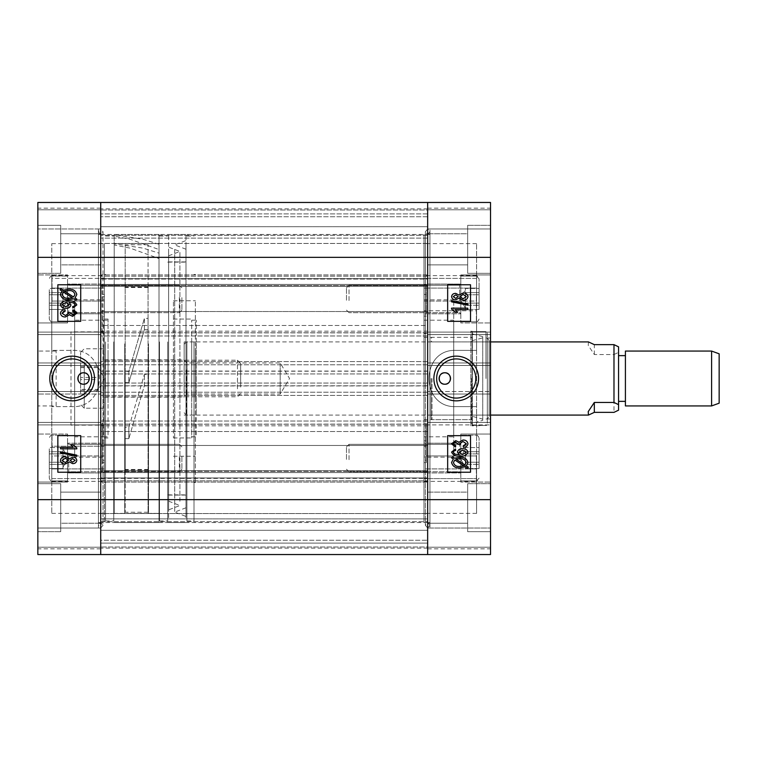 <?xml version="1.0" encoding="UTF-8"?>
<svg xmlns="http://www.w3.org/2000/svg" width="757" height="757" viewBox="0 0 757 757"><rect width="100%" height="100%" fill="white"/><g stroke="black" fill="none" stroke-linecap="round" stroke-linejoin="round"><path stroke-width="0.57" stroke-dasharray="3.79 2.84" d="M456.234 358.913A19.587 19.587 0 0 0 436.647 378.5A19.587 19.587 0 0 0 456.234 398.087A19.587 19.587 0 0 0 475.812 378.5A19.587 19.587 0 0 0 456.234 358.913M467.665 483.666L490.527 483.666L490.527 531.679L490.527 483.666L490.527 531.679L490.527 483.666L467.665 483.666L467.665 531.679L490.527 531.679L467.665 531.679L467.665 483.666M467.665 225.321L490.527 225.321L490.527 273.334L490.527 225.321L490.527 273.334L490.527 225.321L467.665 225.321L467.665 273.334L490.527 273.334L467.665 273.334L467.665 225.321M427.658 492.126L467.665 492.126L467.665 523.219L467.665 492.126L467.665 523.219L467.665 492.126L427.658 492.126L427.658 523.219L467.665 523.219L427.658 523.219L427.658 492.126M427.658 233.781L467.665 233.781L467.665 264.874L467.665 233.781L467.665 264.874L467.665 233.781L427.658 233.781L427.658 264.874L467.665 264.874L427.658 264.874L427.658 233.781M460.805 434.054L490.527 434.054L490.527 482.067L490.527 434.054L490.527 482.067L490.527 434.054L460.805 434.054L460.805 482.067L490.527 482.067L460.805 482.067L460.805 434.054M427.658 443.205L460.805 443.205L460.805 472.926L460.805 443.205L460.805 472.926L460.805 443.205L460.805 472.926L460.805 443.205L460.805 472.926L460.805 443.205L427.658 443.205L427.658 472.926L460.805 472.926L427.658 472.926L427.658 443.205M460.805 274.933L490.527 274.933L490.527 322.946L490.527 274.933L490.527 322.946L490.527 274.933L460.805 274.933L460.805 322.946L490.527 322.946L460.805 322.946L460.805 274.933M427.658 284.074L460.805 284.074L460.805 313.795L460.805 284.074L460.805 313.795L460.805 284.074L460.805 313.795L460.805 284.074L460.805 313.795L460.805 284.074L427.658 284.074L427.658 313.795L460.805 313.795L427.658 313.795L427.658 284.074M476.579 481.376L476.579 455.932L476.579 481.376L423.996 481.376L423.996 460.294L426.286 460.294L426.286 423.56L423.996 423.56L423.996 299.857L423.996 314.041L426.286 314.041L426.286 284.736L426.286 310.767L476.579 310.767L476.579 350.377L476.579 288.095L476.579 378.5L476.579 310.767L423.996 310.767L423.996 288.095L423.996 378.5L423.996 310.767M426.286 440.896L423.996 440.896L423.996 234.471L423.996 522.529L423.996 337.348L423.996 468.905L476.579 468.905L476.579 378.5L476.579 468.905L423.996 468.905L423.996 462.565L426.286 462.565L426.286 423.56M426.286 460.294L426.286 462.565M476.579 513.388L423.996 513.388L423.996 478.604L476.579 478.604L423.996 478.604L423.996 455.932L476.579 455.932L476.579 513.388L476.579 455.932L426.286 455.932M490.527 378.5L490.527 338.029L490.527 378.5M485.956 378.5L485.956 331.632L485.956 378.5M472.236 378.5L472.236 331.632L472.236 378.5M423.996 436.798L423.996 320.202L423.996 436.798L453.717 436.798L453.717 320.202L453.717 436.798M423.996 320.202L453.717 320.202M427.658 234.471L427.658 522.529L427.658 234.471L429.938 231.727L429.938 522.529L429.938 228.983L429.938 528.017L429.938 231.727L427.658 228.983L427.658 378.5L427.658 228.983L490.527 228.983L490.527 209.774L490.527 228.983L490.527 209.774L490.527 228.983L427.658 228.983L490.527 228.983L427.658 228.983L425.368 231.727L425.368 378.5L425.368 231.727L427.658 234.471L100.719 234.471L100.719 522.529L100.719 234.471L103.009 231.727L103.009 378.5L103.009 231.727L100.719 228.983L100.719 378.5L100.719 202.46L490.527 202.46L490.527 209.774L490.527 202.46L490.527 209.774L490.527 202.46L427.658 202.46L490.527 202.46L427.658 202.46L427.658 228.983L427.658 209.774L427.658 228.983L427.658 209.774L490.527 209.774L427.658 209.774L490.527 209.774L427.658 209.774L490.527 209.774L427.658 209.774L490.527 209.774L427.658 209.774L427.658 202.46L427.658 257.333L427.658 202.46L427.658 209.774L427.658 202.46L490.527 202.46L490.527 499.667L427.658 499.667L427.658 422.397L427.658 424.914L490.527 424.914L427.658 424.914L427.658 391.53L490.527 391.53L427.658 391.53L427.658 394.047L427.658 332.086L490.527 332.086L427.658 332.086L427.658 334.603L427.658 257.333L490.527 257.333M426.286 442.959L423.996 442.959L423.996 457.143L453.717 457.143L453.717 299.857L453.717 457.143M423.996 299.857L453.717 299.857M458.997 298.126L455.705 299.829C453.367 299.867 451.986 298.797 451.569 296.621C452.005 294.426 453.405 293.347 455.771 293.385L458.997 295.079L463.133 292.978C465.82 292.912 467.438 294.113 467.987 296.602C467.438 299.119 465.801 300.33 463.076 300.245L458.997 298.126M467.987 305.213L451.569 301.835L451.569 300.766L467.987 304.144L467.987 305.213M467.779 308.146L467.779 309.604L455.099 309.604L457.597 312.3L455.723 312.3L451.569 309.093L451.569 308.146L467.779 308.146M447.661 284.764L447.661 321.347L470.523 321.347L470.523 284.764L447.661 284.764M465.99 444.7L466.321 443.725L462.972 441.473L459.877 443.64L460.105 444.596L458.222 444.387L455.638 442.097L453.225 443.772L455.723 445.636L455.515 447.084L451.569 443.81L455.733 440.64L458.997 442.211L462.953 440.025C465.716 439.968 467.391 441.208 467.987 443.753C467.466 446.072 465.943 447.245 463.416 447.292L463.208 445.845L464.211 445.655M455.515 448.958L455.723 450.415L453.982 450.973L453.225 452.27L454.976 454.153L459.442 454.768L457.389 452.061C458.146 449.696 459.868 448.589 462.555 448.75C465.385 448.579 467.201 449.724 467.987 452.194C466.605 455.279 464.003 456.556 460.19 456.026C456.074 456.622 453.197 455.317 451.569 452.09L455.515 448.958M453.358 459.035L451.569 457.881L452.383 456.831L454.484 458.184L459.868 457.275C464.173 456.982 466.88 458.742 467.987 462.555L466.35 465.886L468.403 467.211L467.343 468.11L465.243 466.747L459.802 467.873C455.402 468.176 452.658 466.378 451.569 462.48L453.358 459.035M447.661 435.654L447.661 472.236L470.523 472.236L470.523 435.654L447.661 435.654M98.438 528.017L98.438 228.983L98.438 528.017L100.719 528.017L100.719 378.5L100.719 554.54L100.719 548.825L100.719 554.54L427.658 554.54L100.719 554.54L427.658 554.54L427.658 546.999L427.658 554.54L427.658 546.999L427.658 554.54L427.658 547.226L427.658 554.54L427.658 547.226L427.658 554.54L100.719 554.54L100.719 480.809L427.658 480.809L100.719 480.809L100.719 477.951L427.658 477.951L100.719 477.951L427.658 478.386L100.719 478.386L100.719 482.067L100.719 472.567L427.658 472.557L100.719 472.567L427.658 472.557L100.719 472.567L100.719 471.431L100.719 513.539L427.658 513.539L100.719 513.539L100.719 518.876L427.658 518.876L100.719 518.876L427.658 518.876L100.719 518.876L100.719 521.734L427.658 521.734L100.719 521.734L100.719 540.252L427.658 540.252L100.719 540.252L100.719 471.431L100.719 543.11L100.719 540.252L100.719 543.11L427.658 543.11L100.719 543.11L427.658 543.11L427.658 477.951L427.658 482.067L100.719 482.067L427.658 482.067L427.658 543.11L427.658 472.557L427.658 543.11L100.719 543.11L100.719 499.667L100.719 554.54L100.719 548.144L100.719 554.54L427.658 554.54L427.658 548.144L427.658 554.54L100.719 554.54L490.527 554.54L427.658 554.54L490.527 554.54L427.658 554.54L427.658 499.667L427.658 554.54L490.527 554.54L427.658 554.54L490.527 554.54L490.527 499.667M423.996 457.143L423.996 275.624L423.996 296.706L426.286 296.706M423.996 460.294L423.996 442.959M423.996 455.932L423.996 481.376M426.286 472.264L423.996 472.264L423.996 513.388M423.996 472.264L423.996 462.565M423.996 440.896L423.996 423.56M423.996 314.041L423.996 296.706M423.996 278.396L423.996 243.612L423.996 278.396L476.579 278.396L476.579 243.612L476.579 278.396L423.996 278.396M426.286 314.041L426.286 310.767M423.996 333.44L426.286 333.44M427.658 378.5L427.658 528.017L427.658 378.5M429.938 528.017L427.658 528.017L427.658 547.226L427.658 528.017L427.658 547.226L427.658 528.017L490.527 528.017L427.658 528.017L490.527 528.017L427.658 528.017L425.368 525.273L427.658 522.529L100.719 522.529L98.438 525.273L98.438 231.727L100.719 234.471M98.438 228.983L100.719 228.983L100.719 202.46L427.658 202.46L100.719 202.46L427.658 202.46L100.719 202.46L427.658 202.46L427.658 210.001L427.658 202.46L427.658 210.001L427.658 202.46L427.658 208.856L427.658 202.46L490.527 202.46L100.719 202.46L100.719 257.333L100.719 202.46L37.85 202.46L100.719 202.46L100.719 208.175L100.719 202.46L37.85 202.46L37.85 257.333L427.658 257.333L100.719 257.333L100.719 499.667L100.719 422.397L37.85 422.397L37.85 424.914L37.85 257.333M490.527 362.953L427.658 362.953L490.527 362.953M490.527 394.047L427.658 394.047L490.527 394.047M490.527 422.397L427.658 422.397L490.527 422.397M490.527 334.603L427.658 334.603L490.527 334.603M423.996 378.5L423.996 419.652L423.996 378.5M427.658 547.226L490.527 547.226L427.658 547.226M427.658 365.47L490.527 365.47L427.658 365.47M423.996 316.104L426.286 316.104M426.286 294.435L423.996 294.435M423.996 284.736L426.286 284.736M476.579 288.095L423.996 288.095L476.579 288.095M423.996 446.233L426.286 446.233M423.996 301.068L476.579 301.068L476.579 275.624L476.579 301.068L476.579 278.396L476.579 301.068L426.286 301.068M476.579 350.377L456.234 350.377C419.993 348.627 419.908 408.335 456.234 406.623L476.579 406.623L456.234 406.623C419.908 408.335 419.984 348.627 456.234 350.377L476.579 350.377M459.773 466.416L463.7 465.744L454.825 459.991L453.434 462.527C454.332 465.432 456.443 466.728 459.773 466.416M466.113 462.499C465.195 459.698 463.123 458.439 459.896 458.723L456.026 459.187L464.912 464.949L466.113 462.499M462.612 450.207L459.045 452.364L462.499 454.569L466.321 452.27L462.612 450.207M455.761 294.842L453.225 296.621L455.657 298.381L458.222 296.602L455.761 294.842M463.133 294.426L459.877 296.64L463.066 298.797L466.321 296.602L463.133 294.426M471.318 378.5L471.318 419.652L471.318 378.5M431.083 378.5L431.083 418.735L431.083 378.5M432.001 378.5L432.001 419.652L432.001 378.5M472.084 416.303L472.084 340.697L472.084 416.303L482.748 419.132L482.748 337.868L482.748 419.132M472.084 340.697L482.748 337.868M482.748 420.353L482.748 336.647L482.748 420.353L470.863 423.504L470.863 333.496L470.863 423.504M482.748 336.647L470.863 333.496M470.863 425.841L470.863 331.159L470.863 425.841L472.084 425.841L472.084 331.159L472.084 425.841L487.328 425.368L487.328 331.632L487.328 425.368M470.863 331.159L472.359 331.632L472.359 425.368L472.359 331.632L487.328 331.632M489.154 416.303L489.154 340.697L489.154 416.303L487.328 419.085L487.328 337.915L487.328 419.085M489.154 340.697L487.328 337.915M472.084 341.918L472.084 415.082L472.084 341.918L489.154 341.918L489.154 415.082L489.154 341.918M472.084 415.082L489.154 415.082M427.658 208.856L100.719 208.856M427.658 470.636L100.719 470.636L100.719 445.485L100.719 470.636L100.719 445.485L100.719 470.636L427.658 470.636L427.658 445.485L100.719 445.485L427.658 445.485L427.658 470.636M37.85 499.667L427.658 499.667L100.719 499.667L427.658 499.667L427.658 213.89L427.658 284.443L100.719 284.433L100.719 285.569L100.719 213.89L100.719 285.569L100.719 213.89L100.719 284.443L427.658 284.443L427.658 285.569L100.719 285.569L427.658 285.569L427.658 274.933L427.658 279.049L100.719 279.049L427.658 279.049L427.658 257.333L100.719 257.333L100.719 334.603L37.85 334.603L100.719 334.603L100.719 365.47L100.719 362.953L37.85 362.953L100.719 362.953L100.719 394.047L37.85 394.047L100.719 394.047L100.719 391.53L37.85 391.53L100.719 391.53L100.719 424.914L100.719 422.397L37.85 422.397L37.85 554.54L37.85 528.017L37.85 554.54L37.85 547.226L37.85 554.54L100.719 554.54L100.719 530.307L100.719 554.54L100.719 546.999L100.719 554.54L37.85 554.54L100.719 554.54L37.85 554.54L100.719 554.54L37.85 554.54L100.719 554.54L100.719 547.226L100.719 554.54L100.719 547.226L37.85 547.226L100.719 547.226L37.85 547.226L100.719 547.226L37.85 547.226L100.719 547.226L37.85 547.226L100.719 547.226L100.719 528.017L100.719 547.226L100.719 528.017L37.85 528.017L100.719 528.017L37.85 528.017L100.719 528.017L98.438 525.273L98.438 231.727L100.719 228.983L100.719 202.46L100.719 209.774L37.85 209.774L100.719 209.774L37.85 209.774L100.719 209.774L37.85 209.774L100.719 209.774L37.85 209.774L100.719 209.774L100.719 228.983L37.85 228.983L100.719 228.983M427.658 311.515L100.719 311.515L100.719 286.364L100.719 311.515L100.719 286.364L100.719 311.515L427.658 311.515L427.658 286.364L100.719 286.364L427.658 286.364L427.658 311.515M427.658 546.999L427.658 530.307L100.719 530.307L427.658 530.307L100.719 530.307L427.658 530.307L427.658 546.999L427.658 530.307L427.658 546.999L100.719 546.999L427.658 546.999M427.658 210.001L427.658 226.693L100.719 226.693L427.658 226.693L100.719 226.693L427.658 226.693L427.658 210.001L427.658 226.693L427.658 210.001L100.719 210.001L427.658 210.001M427.658 325.463L427.658 373.93L427.658 325.463L100.719 325.463L100.719 373.93L100.719 325.463L427.658 325.463M427.658 385.928L427.658 431.537L427.658 385.928L100.719 385.928L100.719 383.07L100.719 431.537L100.719 385.928M427.658 278.614L427.658 213.89L427.658 285.569L427.658 274.933L427.658 278.614L100.719 278.614L427.658 278.614M427.658 395.419L100.719 395.419L427.658 395.419M427.658 361.581L100.719 361.581L427.658 361.581M427.658 335.976L100.719 335.976L427.658 335.976M427.658 421.024L100.719 421.024L427.658 421.024M427.658 332.777L100.719 332.777L427.658 332.777M427.658 364.779L100.719 364.779L427.658 364.779M427.658 392.221L100.719 392.221L427.658 392.221M427.658 424.223L100.719 424.223L427.658 424.223M427.658 238.124L100.719 238.124L427.658 238.124M427.658 213.89L100.719 213.89L427.658 213.89M427.658 383.07L100.719 383.07L427.658 383.07M427.658 431.537L100.719 431.537L427.658 431.537M427.658 373.93L100.719 373.93L427.658 373.93M72.142 358.913A19.587 19.587 0 0 0 52.564 378.5A19.587 19.587 0 0 0 72.142 398.087A19.587 19.587 0 0 0 91.729 378.5A19.587 19.587 0 0 0 72.142 358.913M60.711 531.679L37.85 531.679L37.85 483.666L37.85 531.679L37.85 483.666L37.85 531.679L60.711 531.679L60.711 483.666L37.85 483.666L60.711 483.666L60.711 531.679M60.711 273.334L37.85 273.334L37.85 225.321L37.85 273.334L37.85 225.321L37.85 273.334L60.711 273.334L60.711 225.321L37.85 225.321L60.711 225.321L60.711 273.334M100.719 523.219L60.711 523.219L60.711 492.126L60.711 523.219L60.711 492.126L60.711 523.219L100.719 523.219L100.719 492.126L60.711 492.126L100.719 492.126L100.719 523.219M100.719 264.874L60.711 264.874L60.711 233.781L60.711 264.874L60.711 233.781L60.711 264.874L100.719 264.874L100.719 233.781L60.711 233.781L100.719 233.781L100.719 264.874M67.572 482.067L37.85 482.067L37.85 434.054L37.85 482.067L37.85 434.054L37.85 482.067L67.572 482.067L67.572 434.054L37.85 434.054L67.572 434.054L67.572 482.067M100.719 472.926L67.572 472.926L67.572 443.205L67.572 472.926L67.572 443.205L67.572 472.926L67.572 443.205L67.572 472.926L67.572 443.205L67.572 472.926L100.719 472.926L100.719 443.205L67.572 443.205L100.719 443.205L100.719 472.926M67.572 322.946L37.85 322.946L37.85 274.933L37.85 322.946L37.85 274.933L37.85 322.946L67.572 322.946L67.572 274.933L37.85 274.933L67.572 274.933L67.572 322.946M100.719 313.795L67.572 313.795L67.572 284.074L67.572 313.795L67.572 284.074L67.572 313.795L67.572 284.074L67.572 313.795L67.572 284.074L67.572 313.795L100.719 313.795L100.719 284.074L67.572 284.074L100.719 284.074L100.719 313.795M51.798 243.612L104.381 243.612L104.381 278.396L51.798 278.396L51.798 301.068L51.798 243.612L51.798 278.396L104.381 278.396L104.381 301.068L104.381 275.624L104.381 314.041L102.091 314.041L102.091 333.44L104.381 333.44L104.381 457.143L74.659 457.143L74.659 299.857L74.659 457.143M51.798 275.624L104.381 275.624M104.381 301.068L51.798 301.068L102.091 301.068L102.091 296.706L104.381 296.706M104.381 425.141L104.381 331.859L104.381 425.141L70.997 425.141L70.997 331.859L70.997 425.141M104.381 331.859L70.997 331.859M56.141 405.932L56.141 351.068L56.141 405.932L37.85 405.932L37.85 351.068L37.85 405.932M56.141 351.068L37.85 351.068M104.381 320.202L104.381 436.798L104.381 320.202L74.659 320.202L74.659 436.798L74.659 320.202M104.381 436.798L74.659 436.798M104.381 378.5L104.381 522.529L104.381 378.5M104.381 457.143L104.381 442.959L102.091 442.959L102.091 423.56L104.381 423.56L104.381 299.857L74.659 299.857M104.381 299.857L104.381 314.041M69.379 458.874L72.672 457.171C75.009 457.133 76.381 458.203 76.807 460.379C76.372 462.574 74.971 463.653 72.606 463.615L69.379 461.921L65.244 464.022C62.557 464.088 60.939 462.887 60.39 460.398C60.939 457.881 62.576 456.67 65.301 456.755L69.379 458.874M60.39 451.787L76.807 455.165L76.807 456.234L60.39 452.856L60.39 451.787M60.598 448.854L60.598 447.396L73.278 447.396L70.779 444.7L72.653 444.7L76.807 447.907L76.807 448.854L60.598 448.854M80.715 472.236L80.715 435.654L57.854 435.654L57.854 472.236L80.715 472.236M76.807 313.19L72.644 316.36L69.379 314.789L65.424 316.975C62.661 317.041 60.976 315.792 60.39 313.247C60.91 310.928 62.434 309.755 64.96 309.708L65.168 311.155L64.222 311.335M62.396 312.281L62.055 313.275L65.405 315.527L68.499 313.36L68.272 312.404L70.155 312.613L72.738 314.903L75.151 313.228L72.653 311.364L72.861 309.916M74.527 310.304L76.618 312.168M72.861 308.042L72.653 306.585L74.394 306.027L75.151 304.73L73.401 302.847L68.934 302.232L70.988 304.939C70.231 307.304 68.509 308.411 65.821 308.25C62.992 308.421 61.175 307.276 60.39 304.806C61.771 301.721 64.373 300.444 68.187 300.974C72.303 300.378 75.18 301.693 76.807 304.91L72.861 308.042M75.019 297.965L76.807 299.119L75.984 300.169L73.893 298.816L68.509 299.725C64.203 300.018 61.497 298.258 60.39 294.445L62.027 291.114L59.973 289.789L61.033 288.89L63.134 290.253L68.575 289.127C72.975 288.833 75.719 290.622 76.807 294.52L75.019 297.965M80.715 321.347L80.715 284.764L57.854 284.764L57.854 321.347L80.715 321.347M51.798 350.377L51.798 288.095L51.798 350.377L72.142 350.377C108.383 348.627 108.469 408.335 72.142 406.623L51.798 406.623L72.142 406.623C108.383 408.373 108.469 348.665 72.142 350.377L51.798 350.377M102.091 301.068L102.091 284.736L104.381 284.736L104.381 294.435L102.091 294.435L102.091 316.104L104.381 316.104L104.381 481.376L104.381 460.294L102.091 460.294L102.091 455.932L102.091 472.264L104.381 472.264M104.381 316.104L104.381 333.44M104.381 442.959L104.381 460.294M104.381 478.604L104.381 513.388L104.381 478.604L51.798 478.604L51.798 513.388L51.798 478.604L104.381 478.604M104.381 423.56L104.381 294.435M104.381 284.736L104.381 243.612M37.85 202.46L100.719 202.46L37.85 202.46M100.719 332.086L37.85 332.086L100.719 332.086M100.719 365.47L37.85 365.47L100.719 365.47M100.719 424.914L37.85 424.914L100.719 424.914M102.091 316.104L102.091 333.44M102.091 296.706L102.091 314.041M102.091 284.736L102.091 294.435M102.091 442.959L102.091 460.294M104.381 462.565L102.091 462.565L102.091 472.264M104.381 440.896L102.091 440.896L102.091 423.56M102.091 462.565L102.091 440.896M104.381 446.233L51.798 446.233L51.798 468.905L51.798 288.095L51.798 468.905L51.798 446.233L102.091 446.233M102.091 310.767L104.381 310.767M51.798 468.905L104.381 468.905L51.798 468.905M51.798 288.095L104.381 288.095L51.798 288.095M104.381 455.932L51.798 455.932L51.798 481.376L51.798 455.932L51.798 478.604L51.798 455.932L102.091 455.932M67.326 290.631L64.676 291.256L73.552 297.009L74.943 294.473C74.044 291.568 71.934 290.272 68.603 290.584L67.61 290.612M62.263 294.501C63.172 297.302 65.253 298.561 68.48 298.277L72.35 297.813L63.465 292.051L62.263 294.501M65.764 306.793L69.332 304.636L65.878 302.431L62.055 304.73L65.764 306.793M72.615 462.158L75.151 460.379L72.719 458.619L70.155 460.398L72.615 462.158M65.244 462.574L68.499 460.36L65.31 458.203L62.055 460.398L65.244 462.574M195.372 398.456L195.372 300.766L195.372 398.456M173.429 398.456L173.429 300.766L173.429 398.456M194 351.787L194 482.521L194 351.787M195.372 351.787L195.372 482.521L195.372 351.787M186.913 341.927L186.913 520.93L186.913 341.927M194 341.927L194 520.93L194 341.927M167.704 348.617L167.704 494.87L167.704 348.617M186.913 348.617L186.913 494.87L186.913 348.617M159.481 341.927L159.481 520.93L159.481 341.927M167.704 341.927L167.704 520.93L167.704 341.927M148.504 343.867L148.504 513.388L148.504 343.867M159.481 343.867L159.481 513.388L159.481 343.867M124.725 355.137L124.725 469.491L124.725 355.137M148.504 355.137L148.504 469.491L148.504 355.137M113.749 343.867L113.749 513.388L113.749 343.867M124.725 343.867L124.725 513.388L124.725 343.867M105.526 341.927L105.526 520.93L105.526 341.927M113.749 341.927L113.749 520.93L113.749 341.927M104.381 351.787L104.381 482.521L104.381 351.787M105.526 351.787L105.526 482.521L105.526 351.787M108.033 393.763L108.033 319.057L108.033 393.763M104.381 393.763L104.381 319.057L104.381 393.763M104.381 372.274L104.381 402.733L104.381 372.274M108.033 372.274L108.033 402.733L108.033 372.274M184.169 383.288L184.169 359.868L184.169 383.288M104.381 383.288L104.381 359.868L104.381 383.288M173.429 363.237L173.429 437.943L173.429 363.237M191.71 363.237L191.71 437.943L191.71 363.237M191.71 387.896L191.71 341.918L191.71 387.896M184.169 387.896L184.169 341.918L184.169 387.896M148.05 385.597L148.05 244.757L148.05 318.375L144.388 318.375L128.841 371.403L125.189 371.403L125.189 382.616L128.841 382.616L144.388 329.588L148.05 329.588L148.05 318.375L148.05 512.243L148.05 374.384L144.388 374.384L128.841 427.412L125.189 427.412L125.189 438.625L125.189 244.757L125.189 469.946L125.189 287.054L125.189 382.616L128.841 382.616L128.841 371.403L125.189 371.403L125.189 512.243L125.189 438.625L128.841 438.625L144.388 385.597L148.05 385.597L148.05 287.054L148.05 469.946L148.05 374.384L144.388 374.384L128.841 427.412L125.189 427.412L125.189 438.625L128.841 438.625L128.841 427.412L128.841 438.625L144.388 385.597L144.388 374.384L144.388 385.597L148.05 385.597M144.388 329.588L144.388 318.375L128.841 371.403L128.841 382.616L144.388 329.588L148.05 329.588L148.05 318.375L144.388 318.375L144.388 329.588M159.017 244.246L159.017 253.141L143.082 248.135L114.212 243.745L114.212 234.708L143.082 239.297L159.017 244.246L159.017 234.471L159.017 522.529L159.017 249.536L130.147 239.297L114.212 236.061L114.212 244.956L130.147 248.135L159.017 258.572L159.017 513.388L114.212 513.388L114.212 244.956M114.212 234.708L114.212 236.061M114.212 243.745L114.212 513.388M159.017 253.141L159.017 513.388M159.017 249.536L159.017 258.572M191.71 434.849L191.71 320.202L191.71 434.849M196.29 434.849L196.29 320.202L196.29 434.849M196.29 343.148L196.29 415.082L196.29 343.148M191.71 343.148L191.71 415.082L191.71 343.148M103.463 434.849L103.463 320.202L103.463 434.849M108.033 434.849L108.033 320.202L108.033 434.849M108.033 355.08L108.033 402.733L108.033 355.08M103.463 355.08L103.463 402.733L103.463 355.08M168.622 497.065L168.622 255.819L168.622 497.065M179.92 501.266L179.92 251.475L179.92 501.266M168.622 251.532L168.622 509.868L168.622 251.532M168.622 517.703L168.622 234.471L168.622 517.703M185.995 517.703L185.995 234.471L185.995 517.703M185.995 245.173L185.995 516.454L185.995 245.173M174.706 249.375L174.706 512.111L174.706 249.375M185.995 503.433L185.995 249.233L185.995 503.433M185.995 265.811L185.995 495.097L185.995 265.811M168.622 265.811L168.622 495.097L168.622 265.811M719.15 403.188L719.15 353.812M711.608 351.068L711.608 405.932M625.414 400.737L625.414 355.639L625.414 400.737M618.554 400.737L618.554 355.639L618.554 400.737M625.414 351.068L625.414 405.932M184.169 386.467L184.169 344.208L184.169 386.467M186.459 370.003L186.459 415.082L186.459 370.003M184.169 360.597L184.169 396.905L184.169 360.597M187.026 363.379L187.026 394.047L187.026 363.379M280.194 363.379L280.194 394.047L280.194 363.379M618.554 410.171L618.554 346.829M588.463 341.918L588.217 345.362L594.321 354.541L613.984 354.541L613.984 412.357M613.984 354.541L618.554 352.355M594.321 354.541L594.321 344.643M80.602 367.609L97.975 367.609L97.975 389.931L97.975 379.522L80.602 379.522L80.602 366.596L80.602 379.522M80.602 393.233L80.602 352.44L80.602 393.233M103.463 367.126L103.463 398.617L103.463 367.126M240.641 387.054L240.641 363.369L240.641 387.054M237.48 388.843L237.48 360.209L237.48 388.843M103.463 395.305L103.463 348.778L103.463 395.305M97.975 367.609L97.975 379.522M80.602 390.404L97.975 390.404L97.975 367.069L97.975 377.478L80.602 377.478M97.975 390.404L97.975 389.391L80.602 389.391M97.975 389.391L97.975 377.478M97.975 366.596L80.602 366.596M63.001 465.385L63.001 451.74L49.281 451.74L49.281 447.576L49.281 468.545L49.281 464.382L63.001 464.382L49.281 464.382L49.281 453.897L63.001 453.897L63.001 468.545L49.281 468.545L49.281 447.576L49.281 453.897L63.001 453.897L63.001 467.201L63.001 449.658L63.001 451.74L49.281 451.74L49.281 468.545L63.001 468.545L63.001 447.576L49.281 447.576L63.001 447.576L63.001 462.234L49.281 462.234L63.001 462.234L63.001 465.385M49.281 455.695L49.281 478.178L49.281 455.695M181.879 456.745L181.879 469.245L181.879 456.745M179.352 456.452L179.352 471.781L179.352 456.452M67.572 455.373L67.572 480.922L67.572 455.373M63.001 306.263L63.001 292.618L49.281 292.618L49.281 288.455L49.281 309.424L49.281 305.26L63.001 305.26L49.281 305.26L49.281 294.766L63.001 294.766L63.001 309.424L49.281 309.424L49.281 288.455L49.281 294.766L63.001 294.766L63.001 308.08L63.001 290.537L63.001 292.618L49.281 292.618L49.281 309.424L63.001 309.424L63.001 288.455L49.281 288.455L63.001 288.455L63.001 303.103L49.281 303.103L63.001 303.103L63.001 306.263M49.281 296.574L49.281 319.057L49.281 296.574M181.879 297.624L181.879 310.124L181.879 297.624M179.352 297.331L179.352 312.66L179.352 297.331M67.572 296.252L67.572 321.801L67.572 296.252M465.375 466.463L465.375 453.897L479.096 453.897L479.096 447.576L479.096 468.545L479.096 462.234L465.375 462.234L479.096 462.234L479.096 451.74L465.375 451.74L465.375 468.545L479.096 468.545L479.096 447.576L479.096 451.74L465.375 451.74L465.375 467.201L465.375 450.737L465.375 453.897L479.096 453.897L479.096 468.545L465.375 468.545L465.375 447.576L479.096 447.576L465.375 447.576L465.375 464.382L479.096 464.382L465.375 464.382L465.375 466.463M479.096 460.426L479.096 437.943L479.096 460.426M346.488 459.376L346.488 446.876L346.488 459.376M349.024 459.669L349.024 444.34L349.024 459.669M460.805 460.748L460.805 435.199L460.805 460.748M465.375 307.342L465.375 294.766L479.096 294.766L479.096 288.455L479.096 309.424L479.096 303.103L465.375 303.103L479.096 303.103L479.096 292.618L465.375 292.618L465.375 309.424L479.096 309.424L479.096 288.455L479.096 292.618L465.375 292.618L465.375 308.08L465.375 291.615L465.375 294.766L479.096 294.766L479.096 309.424L465.375 309.424L465.375 288.455L479.096 288.455L465.375 288.455L465.375 305.26L479.096 305.26L465.375 305.26L465.375 307.342M479.096 301.305L479.096 278.822L479.096 301.305M346.488 300.255L346.488 287.755L346.488 300.255M349.024 300.548L349.024 285.219L349.024 300.548M460.805 301.627L460.805 276.078L460.805 301.627M427.658 276.191L100.719 276.191L427.658 276.191M427.658 284.443L100.719 284.443L427.658 284.433M427.658 243.461L100.719 243.461L427.658 243.461M427.658 235.266L100.719 235.266L427.658 235.266M427.658 216.748L100.719 216.748L427.658 216.748M427.658 425.822L100.719 425.822M427.658 424.119L100.719 424.119M427.658 385.796L100.719 385.796M427.658 332.881L100.719 332.881M427.658 331.178L100.719 331.178M427.658 371.072L100.719 371.072M427.658 371.204L100.719 371.204M84.264 361.695L84.264 408.222L84.264 361.695M105.299 388.843L105.299 360.209L105.299 388.843M52.025 460.748L52.025 435.199L52.025 460.748M68.717 456.452L68.717 471.781L68.717 456.452M52.025 301.627L52.025 276.078L52.025 301.627M68.717 297.331L68.717 312.66L68.717 297.331M476.352 455.373L476.352 480.922L476.352 455.373M459.66 459.669L459.66 444.34L459.66 459.669M476.352 296.252L476.352 321.801L476.352 296.252M459.66 300.548L459.66 285.219L459.66 300.548M485.956 338.029L490.527 338.029M472.236 331.632L485.956 331.632M423.996 337.348L472.236 337.348M429.938 522.529L423.996 522.529M429.938 228.983L427.658 228.983M429.938 234.471L423.996 234.471M423.996 419.652L472.236 419.652M472.236 425.368L485.956 425.368M485.956 418.971L490.527 418.971M476.579 243.612L423.996 243.612M476.579 275.624L423.996 275.624M427.658 548.825L490.527 548.825M427.658 208.175L490.527 208.175M425.368 378.5L425.368 525.273L425.368 378.5M427.658 528.017L429.938 525.273L429.938 378.5L429.938 525.273L427.658 522.529M472.236 418.735L471.318 419.652L432.001 419.652L431.083 418.735M431.083 341.01L432.001 341.918L471.318 341.918L472.236 341.01M431.083 338.265L432.001 337.348L471.318 337.348L472.236 338.265M431.083 415.99L432.001 415.082L471.318 415.082L472.236 415.99M427.658 471.431L100.719 471.431L427.658 471.431M427.658 274.933L100.719 274.933L427.658 274.933M427.658 548.144L100.719 548.144M98.438 522.529L104.381 522.529M98.438 234.471L104.381 234.471M51.798 513.388L104.381 513.388M51.798 481.376L104.381 481.376M100.719 208.175L37.85 208.175M100.719 548.825L37.85 548.825M100.719 528.017L103.009 525.273L103.009 378.5L103.009 525.273L100.719 522.529M173.429 456.234L195.372 456.234M194 274.479L195.372 274.479M186.913 236.07L194 236.07M167.704 262.13L186.913 262.13M159.481 236.07L167.704 236.07M148.504 243.612L159.481 243.612M124.725 287.509L148.504 287.509M113.749 243.612L124.725 243.612M105.526 236.07L113.749 236.07M104.381 274.479L105.526 274.479M104.381 437.943L108.033 437.943M104.381 354.267L103.463 354.267M104.381 397.132L184.169 397.132M173.429 319.057L191.71 319.057M184.169 415.082L196.29 415.082M184.169 341.918L196.29 341.918M173.429 437.943L191.71 437.943M104.381 359.868L184.169 359.868M104.381 402.733L103.463 402.733M104.381 319.057L108.033 319.057M104.381 482.521L105.526 482.521M105.526 520.93L113.749 520.93M113.749 513.388L124.725 513.388M124.725 469.491L148.504 469.491M148.504 513.388L159.481 513.388M159.481 520.93L167.704 520.93M167.704 494.87L186.913 494.87M186.913 520.93L194 520.93M194 482.521L195.372 482.521M173.429 300.766L195.372 300.766M148.05 287.054L125.189 287.054M148.05 244.757L125.189 244.757M148.05 469.946L125.189 469.946M148.05 512.243L125.189 512.243M159.017 234.471L114.212 234.471M159.017 522.529L114.212 522.529M159.017 243.612L114.212 243.612M191.71 320.202L196.29 320.202M191.71 436.798L196.29 436.798M103.463 320.202L108.033 320.202M103.463 436.798L108.033 436.798M168.622 255.819L179.92 251.475L168.622 247.132M168.622 501.181L179.92 505.525L168.622 509.868M168.622 234.471L185.995 234.471M185.995 507.767L174.706 512.111L185.995 516.454M185.995 249.233L174.706 244.89L185.995 240.546M168.622 495.097L185.995 495.097M168.622 261.903L185.995 261.903M168.622 522.529L185.995 522.529M184.169 412.792L186.459 415.082L490.527 415.082M184.169 360.095L187.026 362.953L280.194 362.953L289.534 378.5L280.194 394.047L187.026 394.047L184.169 396.905M184.169 344.208L186.459 341.918L490.527 341.918M97.975 367.069L104.58 378.5L97.975 389.931M103.463 348.778L84.264 348.778L80.602 352.44M240.641 393.631L237.48 396.791L105.299 396.791L103.463 398.617M240.641 363.369L237.48 360.209L105.299 360.209L103.463 358.383M103.463 408.222L84.264 408.222L80.602 404.56M68.281 458.061L63.001 467.201L68.281 458.061L63.001 448.92L68.281 458.061M52.025 435.199C51.391 434.509 50.473 435.417 49.281 437.943C50.473 435.417 51.391 434.509 52.025 435.199L67.572 435.199L52.025 435.199M68.717 471.781L67.572 472.926L68.717 471.781L179.352 471.781L68.717 471.781M181.879 446.876L179.352 444.34L68.717 444.34L67.572 443.205L68.717 444.34L179.352 444.34L181.879 446.876M67.572 480.922L52.025 480.922C51.031 481.301 50.123 480.383 49.281 478.178C50.123 480.383 51.031 481.301 52.025 480.922L67.572 480.922M181.879 469.245L179.352 471.781L181.879 469.245M68.281 298.939L63.001 308.08L68.281 298.939L63.001 289.799L68.281 298.939M52.025 276.078C51.031 275.699 50.123 276.617 49.281 278.822C50.397 276.324 51.315 275.416 52.025 276.078L67.572 276.078L52.025 276.078M68.717 312.66L67.572 313.795L68.717 312.66L179.352 312.66L68.717 312.66M181.879 287.755L179.352 285.219L68.717 285.219L67.572 284.074L68.717 285.219L179.352 285.219L181.879 287.755M67.572 321.801L52.025 321.801C51.438 322.473 50.52 321.555 49.281 319.057C50.52 321.555 51.438 322.473 52.025 321.801L67.572 321.801M181.879 310.124L179.352 312.66L181.879 310.124M460.095 458.061L465.375 467.201L460.095 458.061L465.375 448.92L460.095 458.061M476.352 435.199C476.796 434.414 477.714 435.332 479.096 437.943C477.714 435.332 476.796 434.414 476.352 435.199L460.805 435.199L476.352 435.199M459.66 471.781L460.805 472.926L459.66 471.781L349.024 471.781L459.66 471.781M346.488 446.876L349.024 444.34L459.66 444.34L460.805 443.205L459.66 444.34L349.024 444.34L346.488 446.876M460.805 480.922L476.352 480.922C476.806 481.707 477.724 480.79 479.096 478.178L476.352 480.922L460.805 480.922M346.488 469.245L349.024 471.781L346.488 469.245M460.095 298.939L465.375 308.08L460.095 298.939L465.375 289.799L460.095 298.939M476.352 276.078L479.096 278.822C477.714 276.21 476.796 275.293 476.352 276.078L460.805 276.078L476.352 276.078M459.66 312.66L460.805 313.795L459.66 312.66L349.024 312.66L459.66 312.66M346.488 287.755L349.024 285.219L459.66 285.219L460.805 284.074L459.66 285.219L349.024 285.219L346.488 287.755M460.805 321.801L476.352 321.801C476.815 322.577 477.733 321.668 479.096 319.057C477.724 321.668 476.806 322.586 476.352 321.801L460.805 321.801M346.488 310.124L349.024 312.66L346.488 310.124"/><path stroke-width="1.14" d="M444.804 384.215A5.715 5.715 0 0 1 439.088 378.5A5.715 5.715 0 0 1 444.804 372.785C437.442 372.425 437.414 384.565 444.804 384.215C452.175 384.565 452.175 372.435 444.804 372.785A5.715 5.715 0 0 1 450.519 378.5A5.715 5.715 0 0 1 444.804 384.215M456.234 356.15A22.35 22.35 0 0 0 433.875 378.5A22.35 22.35 0 0 0 456.234 400.85A22.35 22.35 0 0 0 478.585 378.5A22.35 22.35 0 0 0 456.234 356.15M456.234 358.913A19.587 19.587 0 0 0 436.647 378.5A19.587 19.587 0 0 0 456.234 398.087A19.587 19.587 0 0 0 475.812 378.5A19.587 19.587 0 0 0 456.234 358.913M464.211 445.655L465.99 444.7M490.527 202.46L490.527 554.54L427.658 554.54L427.658 202.46L490.527 202.46M447.661 435.654L447.661 472.236L470.523 472.236L470.523 435.654L447.661 435.654M447.661 284.764L447.661 321.347L470.523 321.347L470.523 284.764L447.661 284.764M453.358 459.035L451.569 457.881L452.383 456.831L454.484 458.184L459.868 457.275C464.173 456.982 466.88 458.742 467.987 462.555L466.35 465.886L468.403 467.211L467.343 468.11L465.243 466.747L459.802 467.873C455.402 468.176 452.658 466.378 451.569 462.48L453.358 459.035M459.773 466.416L463.7 465.744L454.825 459.991L453.434 462.527C454.332 465.432 456.443 466.728 459.773 466.416M466.113 462.499C465.195 459.698 463.123 458.439 459.896 458.723L456.026 459.187L464.912 464.949L466.113 462.499M455.515 448.958L455.723 450.415L453.982 450.973L453.225 452.27L454.976 454.153L459.442 454.768L457.389 452.061C458.146 449.696 459.868 448.589 462.555 448.75C465.385 448.579 467.201 449.724 467.987 452.194C466.605 455.279 464.003 456.556 460.19 456.026C456.074 456.622 453.197 455.317 451.569 452.09L455.515 448.958M462.612 450.207L459.045 452.364L462.499 454.569L466.321 452.27L462.612 450.207M467.987 443.753C467.466 446.072 465.943 447.245 463.416 447.292L463.208 445.845L466.321 443.725L462.972 441.473L459.877 443.64L460.105 444.596L458.222 444.387L455.638 442.097L453.225 443.772L455.723 445.636L455.515 447.084L451.569 443.81L455.733 440.64L458.997 442.211L462.953 440.025C465.716 439.968 467.391 441.208 467.987 443.753M451.569 308.146L467.779 308.146L467.779 309.604L455.099 309.604L457.597 312.3L455.723 312.3L451.569 309.093L451.569 308.146M467.987 304.144L467.987 305.213L451.569 301.835L451.569 300.766L467.987 304.144M458.997 298.126L455.705 299.829C453.367 299.867 451.986 298.797 451.569 296.621C452.005 294.426 453.405 293.347 455.771 293.385L458.997 295.079L463.133 292.978C465.82 292.912 467.438 294.113 467.987 296.602C467.438 299.119 465.801 300.33 463.076 300.245L458.997 298.126M455.761 294.842L453.225 296.621L455.657 298.381L458.222 296.602L455.761 294.842M463.133 294.426L459.877 296.64L463.066 298.797L466.321 296.602L463.133 294.426M427.658 202.46L427.658 554.54L100.719 554.54L100.719 257.333L100.719 554.54L37.85 554.54L37.85 202.46L427.658 202.46M490.527 257.333L100.719 257.333L100.719 202.46L100.719 257.333L37.85 257.333M83.573 384.215A5.715 5.715 0 0 1 77.857 378.5A5.715 5.715 0 0 1 83.573 372.785C90.935 372.425 90.963 384.565 83.573 384.215C76.202 384.565 76.202 372.435 83.573 372.785A5.715 5.715 0 0 1 89.288 378.5A5.715 5.715 0 0 1 83.573 384.215M72.142 356.15A22.35 22.35 0 0 0 49.792 378.5A22.35 22.35 0 0 0 72.142 400.85A22.35 22.35 0 0 0 94.502 378.5A22.35 22.35 0 0 0 72.142 356.15M72.142 358.913A19.587 19.587 0 0 0 52.564 378.5A19.587 19.587 0 0 0 72.142 398.087A19.587 19.587 0 0 0 91.729 378.5A19.587 19.587 0 0 0 72.142 358.913M64.222 311.335L63.209 311.676M76.618 312.168L76.807 313.19L72.644 316.36L69.379 314.789L65.424 316.975C62.661 317.041 60.976 315.792 60.39 313.247C60.91 310.928 62.434 309.755 64.96 309.708L65.168 311.155L62.055 313.275L65.405 315.527L68.499 313.36L68.272 312.404L70.155 312.613L72.738 314.903L75.151 313.228L72.653 311.364L72.861 309.916L74.527 310.304M80.715 321.347L80.715 284.764L57.854 284.764L57.854 321.347L80.715 321.347M80.715 472.236L80.715 435.654L57.854 435.654L57.854 472.236L80.715 472.236M75.019 297.965L76.807 299.119L75.984 300.169L73.893 298.816L68.509 299.725C64.203 300.018 61.497 298.258 60.39 294.445L62.027 291.114L59.973 289.789L61.033 288.89L63.134 290.253L68.575 289.127C72.975 288.833 75.719 290.622 76.807 294.52L75.019 297.965M68.603 290.584L64.676 291.256L73.552 297.009L74.943 294.473C74.044 291.568 71.934 290.272 68.603 290.584M62.263 294.501C63.172 297.302 65.253 298.561 68.48 298.277L72.35 297.813L63.465 292.051L62.263 294.501M72.861 308.042L72.653 306.585L74.394 306.027L75.151 304.73L73.401 302.847L68.934 302.232L70.988 304.939C70.231 307.304 68.509 308.411 65.821 308.25C62.992 308.421 61.175 307.276 60.39 304.806C61.771 301.721 64.373 300.444 68.187 300.974C72.303 300.378 75.18 301.693 76.807 304.91L72.861 308.042M65.764 306.793L69.332 304.636L65.878 302.431L62.055 304.73L65.764 306.793M72.861 309.916L76.807 313.19M76.807 448.854L60.598 448.854L60.598 447.396L73.278 447.396L70.779 444.7L72.653 444.7L76.807 447.907L76.807 448.854M60.39 452.856L60.39 451.787L76.807 455.165L76.807 456.234L60.39 452.856M69.379 458.874L72.672 457.171C75.009 457.133 76.381 458.203 76.807 460.379C76.372 462.574 74.971 463.653 72.606 463.615L69.379 461.921L65.244 464.022C62.557 464.088 60.939 462.887 60.39 460.398C60.939 457.881 62.576 456.67 65.301 456.755L69.379 458.874M72.615 462.158L75.151 460.379L72.719 458.619L70.155 460.398L72.615 462.158M65.244 462.574L68.499 460.36L65.31 458.203L62.055 460.398L65.244 462.574M711.608 351.068L719.15 353.812L719.15 403.188L711.608 405.932L711.608 351.068L625.414 351.068L625.414 405.932L711.608 405.932M613.984 344.643L618.554 346.829L618.554 410.171L613.984 412.357L594.321 412.357L588.463 415.082L588.217 411.638L594.321 402.459L613.984 402.459L613.984 344.643L594.321 344.643L588.463 341.918L490.527 341.918M613.984 402.459L618.554 404.645M594.321 402.459L594.321 412.357M37.85 499.667L490.527 499.667M625.414 355.639L618.554 355.639M490.527 415.082L588.463 415.082M625.414 401.361L618.554 401.361"/></g></svg>
